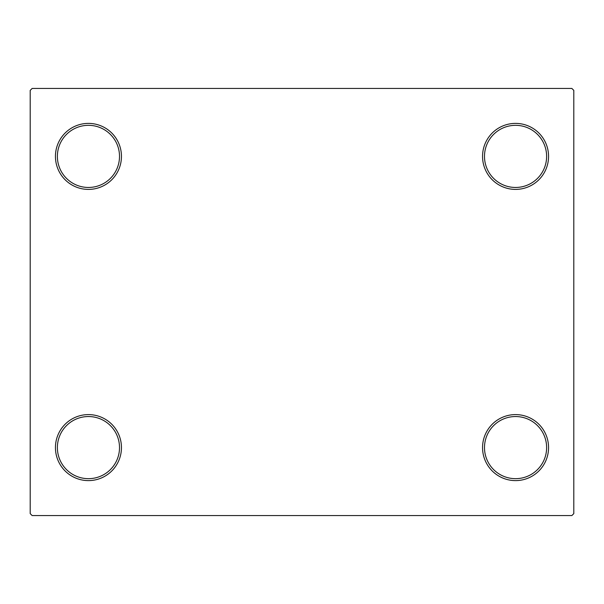 <?xml version="1.0" encoding="UTF-8"?>
<svg xmlns="http://www.w3.org/2000/svg" width="604" height="604" viewBox="0 0 604 604"><rect width="100%" height="100%" fill="white"/><g stroke="black" fill="none" stroke-linecap="round" stroke-linejoin="round"><path stroke-width="0.91" d="M482.551 447.609A33.001 33.001 0 0 0 515.559 480.61A33.001 33.001 0 0 0 548.56 447.609A33.001 33.001 0 0 0 515.559 414.601A33.001 33.001 0 0 0 482.551 447.609M546.62 447.609A31.061 31.061 0 0 1 515.559 478.67A31.061 31.061 0 0 1 484.491 447.609A31.061 31.061 0 0 1 515.559 416.541A31.061 31.061 0 0 1 546.62 447.609M482.551 156.391A33.001 33.001 0 0 0 515.559 189.399A33.001 33.001 0 0 0 548.56 156.391A33.001 33.001 0 0 0 515.559 123.39A33.001 33.001 0 0 0 482.551 156.391M546.62 156.391A31.061 31.061 0 0 1 515.559 187.459A31.061 31.061 0 0 1 484.491 156.391A31.061 31.061 0 0 1 515.559 125.33A31.061 31.061 0 0 1 546.62 156.391M55.44 156.391A33.001 33.001 0 0 0 88.441 189.399A33.001 33.001 0 0 0 121.449 156.391A33.001 33.001 0 0 0 88.441 123.39A33.001 33.001 0 0 0 55.44 156.391M119.509 156.391A31.061 31.061 0 0 1 88.441 187.459A31.061 31.061 0 0 1 57.38 156.391A31.061 31.061 0 0 1 88.441 125.33A31.061 31.061 0 0 1 119.509 156.391M55.44 447.609A33.001 33.001 0 0 0 88.441 480.61A33.001 33.001 0 0 0 121.449 447.609A33.001 33.001 0 0 0 88.441 414.601A33.001 33.001 0 0 0 55.44 447.609M119.509 447.609A31.061 31.061 0 0 1 88.441 478.67A31.061 31.061 0 0 1 57.38 447.609A31.061 31.061 0 0 1 88.441 416.541A31.061 31.061 0 0 1 119.509 447.609M571.86 88.441L32.14 88.441L30.2 90.381L30.2 513.619L32.14 515.559L571.86 515.559L573.8 513.619L573.8 90.381L571.86 88.441"/></g></svg>
